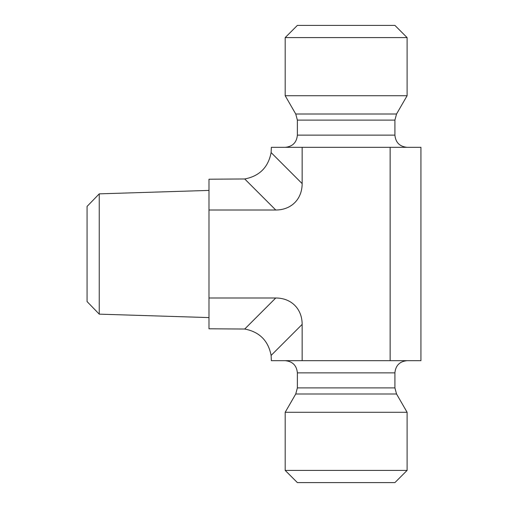 <?xml version="1.0" encoding="UTF-8"?>
<svg xmlns="http://www.w3.org/2000/svg" width="508" height="508" viewBox="0 0 508 508"><rect width="100%" height="100%" fill="white"/><g stroke="black" fill="none" stroke-linecap="round" stroke-linejoin="round"><path stroke-width="0.76" d="M99.251 193.853L87.065 206.426L87.065 301.574L99.251 314.147L99.251 193.853L208.985 190.417M208.985 210.007L275.755 210.007A39.351 30.48 45 0 0 302.152 183.61L271.113 152.571C268.275 167.329 259.474 176.13 244.716 178.968L208.985 179.21L208.985 328.79L244.716 329.032C259.474 331.87 268.275 340.671 271.113 355.429L302.152 324.39A39.351 30.48 -45 0 0 275.755 297.993L244.716 329.032M208.985 297.993L275.755 297.993M302.152 324.39L302.152 360.68L390.138 360.68L390.138 147.32L271.355 147.32L271.113 152.571M302.152 183.61L302.152 147.32M285.185 470.408L297.377 482.6L394.913 482.6L407.105 470.408L285.185 470.408L285.185 412.28L407.105 412.28L407.105 470.408M394.913 387.896L396.545 393.992L295.745 393.992L297.377 387.896L394.913 387.896L394.913 372.872C395.637 365.468 399.701 361.404 407.105 360.68M396.545 393.992L407.105 412.28M271.113 355.429L271.355 360.68L302.152 360.68M390.138 360.68L420.935 360.68L420.935 147.32L390.138 147.32M346.145 37.592L407.105 37.592L407.105 95.72L285.185 95.72L285.185 37.592L346.145 37.592M407.105 37.592L394.913 25.4L297.377 25.4L285.185 37.592M407.105 95.72L396.545 114.008L394.913 120.104L394.913 135.128L297.377 135.128C296.653 142.532 292.589 146.596 285.185 147.32M407.105 147.32C399.701 146.596 395.637 142.532 394.913 135.128M297.377 387.896L297.377 372.872L394.913 372.872M394.913 120.104L297.377 120.104L297.377 135.128M396.545 114.008L295.745 114.008L297.377 120.104M244.716 178.968L275.755 210.007M99.251 314.147L208.985 317.583M295.745 393.992L285.185 412.28M297.377 372.872C296.653 365.468 292.589 361.404 285.185 360.68M295.745 114.008L285.185 95.72"/></g></svg>
